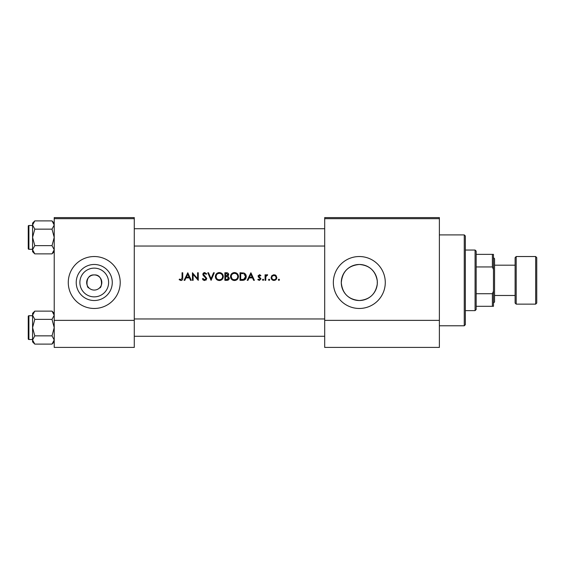 <?xml version="1.0" encoding="UTF-8"?>
<svg xmlns="http://www.w3.org/2000/svg" width="565" height="565" viewBox="0 0 565 565"><rect width="100%" height="100%" fill="white"/><g stroke="black" fill="none" stroke-linecap="round" stroke-linejoin="round"><path stroke-width="0.85" d="M94.249 296.865A14.365 14.365 0 0 1 79.877 282.5A14.365 14.365 0 0 1 94.249 268.135A14.365 14.365 0 0 1 108.614 282.5A14.365 14.365 0 0 1 94.249 296.865M99.546 287.91C102.088 288.588 103.656 274.258 94.249 274.929C84.842 274.258 86.403 288.574 88.945 287.91C86.403 288.588 84.842 274.258 94.249 274.929A7.571 7.571 0 0 0 86.671 282.5A7.571 7.571 0 0 0 94.249 290.071A7.571 7.571 0 0 0 101.82 282.5A7.571 7.571 0 0 0 94.249 274.929C103.649 274.258 102.096 288.574 99.546 287.91L99.85 287.592M94.249 264.477A18.024 18.024 0 0 0 76.226 282.5A18.024 18.024 0 0 0 94.249 300.524A18.024 18.024 0 0 0 112.273 282.5A18.024 18.024 0 0 0 94.249 264.477M94.249 256.531A25.969 25.969 0 0 0 68.28 282.5A25.969 25.969 0 0 0 94.249 308.469A25.969 25.969 0 0 0 120.211 282.5A25.969 25.969 0 0 0 94.249 256.531M359.319 264.477A18.024 18.024 0 0 0 341.288 282.5A18.024 18.024 0 0 0 359.319 300.524C369.63 299.641 375.619 294.146 377.279 284.026L377.279 280.974C375.541 270.812 369.552 265.31 359.319 264.477C348.252 265.55 342.242 271.638 341.295 282.754C342.432 293.588 348.443 299.514 359.319 300.524A18.024 18.024 0 0 0 377.342 282.5A18.024 18.024 0 0 0 359.319 264.477M359.319 256.531A25.969 25.969 0 0 0 333.35 282.5A25.969 25.969 0 0 0 359.319 308.469A25.969 25.969 0 0 0 385.281 282.5A25.969 25.969 0 0 0 359.319 256.531M179.14 279.654L180.97 280.53C182.354 280.282 182.94 279.393 182.735 277.874L182.735 272.761L182.057 272.761L182.057 277.803L181.005 279.753L179.543 279.075L179.14 279.654L179.543 279.075L181.005 279.753L182.057 277.803M184.833 280.339L185.991 277.909L189.423 277.909L190.539 280.339L191.281 280.339L187.785 272.761L184.091 280.339L184.833 280.339M204.65 280.53L206.811 278.481L203.513 274.308L204.622 273.347L206.105 274.315L206.719 273.848L204.7 272.57L202.835 274.336L203.259 275.487L206.133 278.467L204.65 279.753L202.99 278.488L202.348 278.877L204.276 280.501M207.786 272.761L211.084 280.339L214.29 272.761L213.563 272.761L211.042 278.729L208.513 272.761L207.786 272.761M230.506 276.582C230.732 279.004 232.067 280.318 234.496 280.53C236.926 280.311 238.253 278.983 238.465 276.546C238.253 274.096 236.912 272.768 234.44 272.57C232.024 272.81 230.711 274.152 230.506 276.582M240.019 272.761L240.019 280.339L242.371 280.339C244.8 280.318 246.086 279.089 246.234 276.645C246.255 274.943 245.493 273.743 243.953 273.036L240.019 272.761M257.788 279.682L259.37 280.431L260.995 278.835L258.763 276.13L259.476 275.381L260.437 275.967L260.896 275.494L259.476 274.703L258.078 276.158L260.317 278.863L259.335 279.753L258.24 279.174L257.788 279.682L258.24 279.174L259.335 279.753L260.317 278.863L258.332 277.012M262.45 279.802L263.078 280.431L263.714 279.802L263.078 279.174L262.45 279.802L263.078 279.174L263.714 279.802L263.078 280.431L262.45 279.802M265.07 274.802L265.07 280.339L265.748 280.339L265.875 276.575L267.69 274.894L267.104 274.703L265.748 275.614L265.748 274.802L265.07 274.802M278.277 279.802L278.905 280.431L279.541 279.802L278.905 279.174L278.277 279.802L278.905 279.174L279.541 279.802L278.905 280.431L278.277 279.802M271.094 277.585C271.249 279.336 272.203 280.289 273.961 280.431C275.706 280.289 276.659 279.336 276.822 277.585L276.059 275.614L273.961 274.703L271.85 275.621L271.094 277.585M268.467 279.802L269.102 280.431L269.731 279.802L269.102 279.174L268.467 279.802L269.102 279.174L269.731 279.802L269.102 280.431L268.467 279.802M247.95 280.339L249.101 277.909L252.534 277.909L253.65 280.339L254.391 280.339L250.895 272.761L247.209 280.339L247.95 280.339M224.877 272.761L224.877 280.339L226.925 280.339C228.352 280.304 229.164 279.59 229.341 278.185L227.886 276.25L228.761 274.639C228.571 273.312 227.766 272.683 226.353 272.761L224.877 272.761M215.357 276.582C215.583 279.004 216.918 280.318 219.354 280.53C221.784 280.311 223.104 278.983 223.323 276.546C223.111 274.096 221.763 272.768 219.291 272.57C216.875 272.81 215.562 274.152 215.357 276.582M192.446 272.761L192.446 280.339L193.124 280.339L193.124 274.392L198.273 280.339L198.273 272.761L197.588 272.761L197.588 278.722L192.446 272.761M134.279 218.669L54.219 218.669L54.219 217.589L134.279 217.589L134.279 347.411L54.219 347.411L54.219 320.369L134.279 320.369M54.219 218.669L54.219 320.369M439.379 218.669L439.379 347.411L324.691 347.411L324.691 217.589L439.379 217.589L439.379 218.669L324.691 218.669M439.379 320.369L324.691 320.369M278.905 279.174L279.541 279.802L278.905 279.174M275.113 274.929L275.621 275.219M273.382 280.388L272.86 280.24M276.101 278.008L276.144 277.592C276.024 278.919 275.289 279.64 273.954 279.753C272.62 279.647 271.892 278.919 271.772 277.592C271.892 276.257 272.62 275.522 273.954 275.381C275.289 275.522 276.017 276.257 276.144 277.592L275.501 276.038L273.954 275.381L272.182 276.299M273.531 279.717L274.385 279.717M271.927 276.744L271.814 278.015M269.731 279.802L269.102 279.174L269.731 279.802L269.102 280.431M266.313 274.978L266.892 274.724M267.104 274.703L267.69 274.894M267.323 275.48L266.97 275.381M263.078 279.174L263.714 279.802L263.078 280.431L263.714 279.802L263.078 279.174M259.476 274.703L259.893 274.774M258.812 275.854L259.476 275.381L260.437 275.967L259.201 275.438M258.763 276.13L260.995 278.835L259.37 280.431M260.317 278.863L259.286 277.768M258.078 276.158L258.17 275.6M250.839 274.237L252.174 277.132L249.469 277.132L250.839 274.237M245.683 274.456L245.937 274.978M246.192 277.33L245.987 278.149M245.817 278.531L245.485 279.068M244.045 280.12L243.155 280.297M244.002 273.919L245.556 276.645L243.734 279.364L240.704 279.562L240.704 273.538L243.021 273.637M242.237 273.566L241.234 273.538M245.535 277.083L245.528 276.172M245.514 276.073L245.436 275.699M245.365 275.473L245.069 274.858M243.225 279.477L244.144 279.202M244.518 278.962L245.104 278.326M245.111 278.312L245.457 277.514M241.573 279.562L242.66 279.527M230.52 276.193L230.577 275.798M230.951 274.703L231.629 273.75M231.636 273.743L232.589 273.029M233.529 272.669L234.044 272.584M235.93 272.824L237.3 273.707M238.409 275.805L238.451 276.172M237.307 279.378L235.28 280.459M234.496 280.53L232.964 280.247M232.264 279.873L231.657 279.371M231.142 278.743L230.795 278.1M230.569 277.323L230.52 276.949M237.731 277.182L237.787 276.546C237.59 278.538 236.488 279.604 234.468 279.753C232.49 279.604 231.396 278.545 231.184 276.582C231.375 274.604 232.469 273.524 234.468 273.347C236.474 273.502 237.583 274.569 237.787 276.546C237.583 274.569 236.474 273.502 234.468 273.347L233.825 273.411M233.839 279.703L235.111 279.696M237.462 277.973L237.674 277.415M231.212 276.137L231.742 278.368M233.267 279.548L233.719 279.675M233.62 273.453L233.063 273.658M227.596 275.621L228.076 274.654L225.555 275.967L225.555 273.538L226.473 273.538L228.076 274.654L227.992 274.209M226.826 273.552L226.473 273.538M226.007 275.967L226.551 275.946M228.288 277.288L227.42 276.836L228.663 278.185L226.523 279.562L225.555 279.562L225.555 276.744L227.42 276.836L226.007 276.744M227.928 279.336L228.528 277.613M226.523 279.562L227.088 279.541M227.469 279.491L227.921 279.336M215.378 276.193L215.435 275.798M215.809 274.703L216.48 273.75M216.501 273.728L217.44 273.029M218.387 272.669L218.902 272.584M220.88 272.86L223.302 276.172M222.165 279.378L221.572 279.873M221.565 279.873L220.131 280.459M219.354 280.53L217.815 280.247M217.115 279.873L216.515 279.371M215.992 278.743L215.646 278.1M215.42 277.323L215.371 276.949M222.582 277.182L222.638 276.546C222.448 278.538 221.339 279.604 219.326 279.753C217.341 279.604 216.247 278.545 216.042 276.582C216.226 274.604 217.32 273.524 219.326 273.347C221.332 273.502 222.433 274.569 222.638 276.546C222.433 274.569 221.325 273.502 219.326 273.347L218.683 273.411M218.69 279.703L219.969 279.696M222.32 277.973L222.532 277.415M216.593 274.752L216.042 276.582L216.593 278.368M218.118 279.548L218.57 279.675M218.478 273.453L217.913 273.658M203.442 280.184L202.884 279.682M202.348 278.877L202.99 278.488L203.294 278.955M206.105 278.736L205.166 277.027M206.133 278.467L205.865 277.726M204.911 276.822L204.495 276.518M203.259 275.487L202.835 274.336M202.87 273.976L203.379 273.065M203.386 273.057L204.339 272.598M204.7 272.57L206.719 273.848M205.54 273.693L204.622 273.347L203.513 274.308L204.262 275.48M203.513 274.308L206.811 278.481M206.387 279.696L205.886 280.162M187.728 274.237L189.063 277.132L186.358 277.132L187.728 274.237M182.7 278.792L182.481 279.689M464.261 234.899L465.341 235.979L465.341 324.691L464.261 325.779L464.261 234.899L439.379 234.899M377.279 280.974L377.279 284.026M54.219 223.104L52.008 220.894L54.219 225.018L52.008 229.143L54.219 237.385L52.008 245.627L54.219 249.751L52.008 253.876L54.219 251.665L52.008 253.876L34.79 253.876L32.579 249.751L34.79 245.627L32.579 237.385L34.79 229.143L32.579 225.018L34.79 220.894L32.579 223.104L32.579 251.665L34.79 253.876M28.25 226.134A0.65 0.65 0 0 1 28.9 225.484L28.9 249.285A0.65 0.65 0 0 1 28.25 248.635L28.25 226.134A0.65 0.65 0 0 1 28.9 225.484L32.579 225.484M28.9 249.285L32.579 249.285M52.008 220.894L34.79 220.894M54.219 225.018L54.169 224.446L54.219 225.018M52.008 229.143L34.79 229.143M52.008 245.627L34.79 245.627M28.25 248.635L28.25 247.124L28.25 248.635M28.9 315.715A0.65 0.65 0 0 0 28.25 316.365L28.25 338.866L28.25 316.365A0.65 0.65 0 0 1 28.9 315.715L32.579 315.715L28.9 315.715L28.9 339.516A0.65 0.65 0 0 1 28.25 338.866M32.579 339.982L34.79 335.857L32.579 327.615L34.79 319.373L32.579 315.249L34.79 311.124L32.579 313.335L32.579 341.896L34.79 344.106L32.579 339.982M54.219 313.335L52.008 311.124L54.219 315.249L52.008 319.373L34.79 319.373M54.219 341.896L52.008 344.106L34.79 344.106M28.9 339.516L32.579 339.516M52.008 311.124L34.79 311.124L32.579 313.335M52.008 319.373L54.219 327.615L52.008 335.857L34.79 335.857M52.008 335.857L54.219 339.982L52.008 344.106M475.08 310.63L475.08 250.041L476.161 251.121L476.161 309.549L475.08 310.63L465.341 310.63M475.08 250.041L465.341 250.041M493.471 306.301L492.39 306.301L492.39 293.715L493.471 291.159L493.471 306.301M476.161 306.301L492.39 306.301M476.161 254.37L493.471 254.37L493.471 291.159M476.161 293.715L492.39 293.715M493.471 269.519L492.39 266.955L492.39 254.37M476.161 266.955L492.39 266.955M536.75 257.619L536.75 303.059L535.669 304.139L535.669 256.531L536.75 257.619M494.559 295.481L515.111 295.481L515.111 303.059L515.111 257.619L516.191 256.531L516.191 304.139L535.669 304.139M493.471 257.619L494.559 258.699L494.559 301.971L493.471 303.059M515.111 295.481L515.111 280.339M464.261 325.779L439.379 325.779M324.691 228.726L134.279 228.726M324.691 246.036L134.279 246.036M494.559 265.19L515.111 265.19M516.191 256.531L535.669 256.531M516.191 304.139L515.111 303.059M134.279 336.274L324.691 336.274M134.279 318.964L324.691 318.964"/></g></svg>
